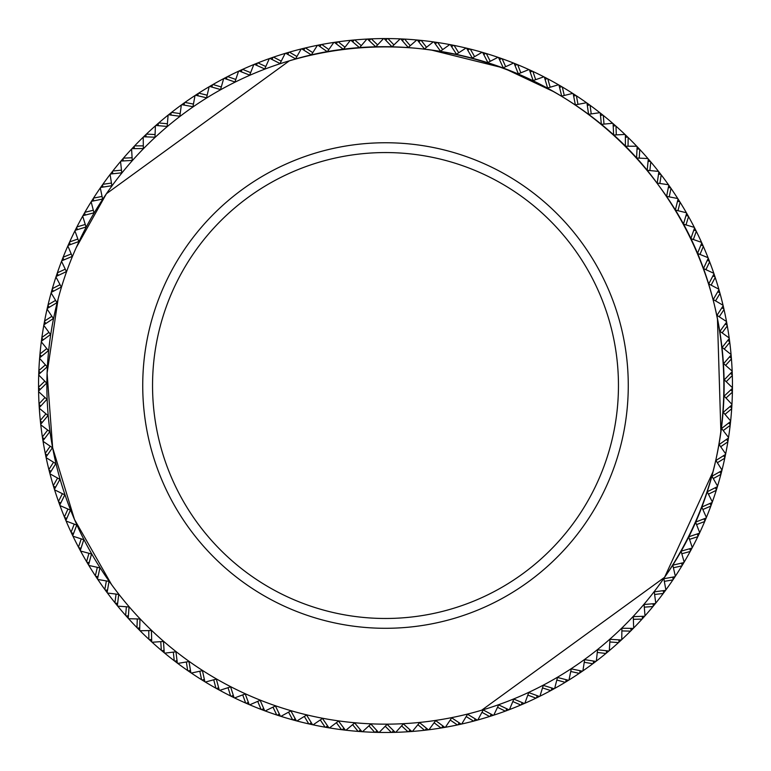 <?xml version="1.0" encoding="UTF-8"?>
<svg xmlns="http://www.w3.org/2000/svg" width="771" height="771" viewBox="0 0 771 771"><rect width="100%" height="100%" fill="white"/><g stroke="black" fill="none" stroke-linecap="round" stroke-linejoin="round"><path stroke-width="1.16" d="M108.036 587.117L107.102 592.581A346.96 346.96 0 0 1 105.155 589.94A346.96 346.96 0 0 1 104.827 589.478A346.96 346.96 0 0 1 97.811 579.464L109.019 581.382L108.036 587.117M97.811 579.464A346.96 346.96 0 0 1 95.681 576.265A346.96 346.96 0 0 1 95.363 575.792A346.96 346.96 0 0 1 88.848 565.451L99.941 567.899L97.493 578.992M88.848 565.451A346.96 346.96 0 0 1 88.549 564.96A346.96 346.96 0 0 1 86.583 561.654A346.96 346.96 0 0 1 80.56 551.024L91.527 554.002L88.549 564.96M80.56 551.024A346.96 346.96 0 0 1 80.29 550.523A346.96 346.96 0 0 1 78.748 547.632A346.96 346.96 0 0 1 72.975 536.211L83.788 539.71L80.29 550.523M72.975 536.211A346.96 346.96 0 0 1 72.734 535.7A346.96 346.96 0 0 1 71.327 532.732A346.96 346.96 0 0 1 71.086 532.221A346.96 346.96 0 0 1 66.113 521.051L76.743 525.07L72.734 535.7M66.113 521.051A346.96 346.96 0 0 1 65.892 520.531A346.96 346.96 0 0 1 64.629 517.505A346.96 346.96 0 0 1 64.407 516.975A346.96 346.96 0 0 1 59.984 505.583L70.412 510.103L65.892 520.531M59.984 505.583A346.96 346.96 0 0 1 59.781 505.053A346.96 346.96 0 0 1 58.673 501.969A346.96 346.96 0 0 1 54.596 489.836L64.793 494.857L59.781 505.053M54.596 489.836A346.96 346.96 0 0 1 54.433 489.296A346.96 346.96 0 0 1 53.459 486.164A346.96 346.96 0 0 1 53.295 485.614A346.96 346.96 0 0 1 49.98 473.857L59.926 479.35L54.433 489.296M49.98 473.857A346.96 346.96 0 0 1 49.016 470.127A346.96 346.96 0 0 1 48.881 469.578A346.96 346.96 0 0 1 46.125 457.666L55.801 463.631L49.836 473.307M46.125 457.666A346.96 346.96 0 0 1 46.009 457.107A346.96 346.96 0 0 1 45.354 453.897A346.96 346.96 0 0 1 45.238 453.338A346.96 346.96 0 0 1 43.06 441.311L52.438 447.739L46.009 457.107M43.06 441.311A346.96 346.96 0 0 1 42.974 440.752A346.96 346.96 0 0 1 42.376 436.945A346.96 346.96 0 0 1 40.776 424.831L49.836 431.693L42.974 440.752M40.776 424.831A346.96 346.96 0 0 1 40.718 424.262A346.96 346.96 0 0 1 40.362 421.005A346.96 346.96 0 0 1 39.292 408.254L48.004 415.55L40.718 424.262M39.292 408.254A346.96 346.96 0 0 1 39.254 407.686A346.96 346.96 0 0 1 39.061 404.418A346.96 346.96 0 0 1 39.032 403.85A346.96 346.96 0 0 1 38.598 391.629L46.954 399.33L39.254 407.686M38.598 391.629A346.96 346.96 0 0 1 38.55 387.784A346.96 346.96 0 0 1 38.55 387.215A346.96 346.96 0 0 1 38.704 374.995L46.684 383.081L38.589 391.061M38.704 374.995A346.96 346.96 0 0 1 38.723 374.427A346.96 346.96 0 0 1 38.839 371.15A346.96 346.96 0 0 1 38.868 370.581A346.96 346.96 0 0 1 39.61 358.38L47.185 366.842L38.723 374.427M39.61 358.38A346.96 346.96 0 0 1 39.658 357.811A346.96 346.96 0 0 1 39.928 354.544A346.96 346.96 0 0 1 39.986 353.976A346.96 346.96 0 0 1 41.306 341.823L48.477 350.641L39.658 357.811M41.306 341.823A346.96 346.96 0 0 1 41.383 341.264A346.96 346.96 0 0 1 43.802 325.372L50.529 334.527L41.383 341.264M43.802 325.372A346.96 346.96 0 0 1 43.899 324.813A346.96 346.96 0 0 1 44.487 321.584A346.96 346.96 0 0 1 47.079 309.065L53.363 318.529L43.899 324.813M47.079 309.065A346.96 346.96 0 0 1 47.204 308.506A346.96 346.96 0 0 1 47.947 305.306A346.96 346.96 0 0 1 48.081 304.757A346.96 346.96 0 0 1 51.127 292.922L56.958 302.675L47.204 308.506M51.127 292.922A346.96 346.96 0 0 1 51.281 292.373A346.96 346.96 0 0 1 52.177 289.221A346.96 346.96 0 0 1 52.341 288.672A346.96 346.96 0 0 1 55.955 277.001L61.304 287.024L51.281 292.373M55.955 277.001A346.96 346.96 0 0 1 56.138 276.452A346.96 346.96 0 0 1 57.179 273.348A346.96 346.96 0 0 1 57.362 272.809A346.96 346.96 0 0 1 61.535 261.321L66.402 271.594L56.138 276.452M61.535 261.321A346.96 346.96 0 0 1 61.747 260.791A346.96 346.96 0 0 1 62.933 257.736A346.96 346.96 0 0 1 63.145 257.206A346.96 346.96 0 0 1 67.867 245.93L72.233 256.425L61.747 260.791M67.867 245.93A346.96 346.96 0 0 1 68.099 245.409A346.96 346.96 0 0 1 69.438 242.422A346.96 346.96 0 0 1 69.669 241.901A346.96 346.96 0 0 1 74.922 230.866L78.787 241.554L68.099 245.409M74.922 230.866A346.96 346.96 0 0 1 75.182 230.356A346.96 346.96 0 0 1 76.657 227.426A346.96 346.96 0 0 1 76.917 226.925A346.96 346.96 0 0 1 82.699 216.15L86.034 227.011L75.182 230.356M82.699 216.15A346.96 346.96 0 0 1 82.979 215.658A346.96 346.96 0 0 1 84.598 212.806A346.96 346.96 0 0 1 84.877 212.304A346.96 346.96 0 0 1 91.161 201.829L93.985 212.835L82.979 215.658M91.161 201.829A346.96 346.96 0 0 1 91.47 201.347A346.96 346.96 0 0 1 100.307 187.931L102.601 199.063L91.47 201.347M100.307 187.931A346.96 346.96 0 0 1 100.635 187.459A346.96 346.96 0 0 1 102.524 184.78A346.96 346.96 0 0 1 102.851 184.308A346.96 346.96 0 0 1 110.108 174.477L111.862 185.705L100.635 187.459M110.108 174.477A346.96 346.96 0 0 1 110.455 174.024A346.96 346.96 0 0 1 120.546 161.524L121.76 172.82L110.455 174.024M120.546 161.524A346.96 346.96 0 0 1 120.912 161.081A346.96 346.96 0 0 1 123.052 158.595A346.96 346.96 0 0 1 123.418 158.161A346.96 346.96 0 0 1 131.59 149.073L132.255 160.416L120.912 161.081M131.59 149.073A346.96 346.96 0 0 1 131.976 148.658A346.96 346.96 0 0 1 134.231 146.268A346.96 346.96 0 0 1 134.626 145.864A346.96 346.96 0 0 1 143.223 137.171L143.339 148.533L131.976 148.658M143.223 137.171A346.96 346.96 0 0 1 155.405 125.846L154.981 137.199L143.628 136.775M155.405 125.846A346.96 346.96 0 0 1 155.829 125.461A346.96 346.96 0 0 1 158.296 123.302A346.96 346.96 0 0 1 158.73 122.936A346.96 346.96 0 0 1 168.117 115.11L167.153 126.434L155.829 125.461M168.117 115.11A346.96 346.96 0 0 1 168.57 114.754A346.96 346.96 0 0 1 171.133 112.711A346.96 346.96 0 0 1 171.586 112.364A346.96 346.96 0 0 1 181.339 105.001L179.826 116.257L168.57 114.754M181.339 105.001A346.96 346.96 0 0 1 181.792 104.663A346.96 346.96 0 0 1 195.024 95.537L192.972 106.706L181.792 104.663M195.024 95.537A346.96 346.96 0 0 1 195.497 95.218A346.96 346.96 0 0 1 198.253 93.436A346.96 346.96 0 0 1 198.725 93.127A346.96 346.96 0 0 1 209.143 86.737L206.561 97.801L195.497 95.218M209.143 86.737A346.96 346.96 0 0 1 209.635 86.439A346.96 346.96 0 0 1 212.468 84.791A346.96 346.96 0 0 1 212.96 84.511A346.96 346.96 0 0 1 223.667 78.623L220.564 89.552L209.635 86.439M223.667 78.623A346.96 346.96 0 0 1 227.088 76.84A346.96 346.96 0 0 1 227.59 76.58A346.96 346.96 0 0 1 238.567 71.211L234.943 81.986L224.178 78.353M238.567 71.211A346.96 346.96 0 0 1 239.087 70.971A346.96 346.96 0 0 1 242.065 69.602A346.96 346.96 0 0 1 242.586 69.371A346.96 346.96 0 0 1 253.813 64.533L249.669 75.115L239.087 70.971M253.813 64.533A346.96 346.96 0 0 1 254.334 64.311A346.96 346.96 0 0 1 257.379 63.087A346.96 346.96 0 0 1 257.909 62.885A346.96 346.96 0 0 1 269.349 58.586L264.713 68.956L254.334 64.311M269.349 58.586A346.96 346.96 0 0 1 269.889 58.394A346.96 346.96 0 0 1 272.982 57.314A346.96 346.96 0 0 1 273.522 57.131A346.96 346.96 0 0 1 285.164 53.392L280.027 63.53L269.889 58.394M285.164 53.392A346.96 346.96 0 0 1 285.704 53.228A346.96 346.96 0 0 1 288.855 52.303A346.96 346.96 0 0 1 289.395 52.139A346.96 346.96 0 0 1 301.201 48.968L295.582 58.847L285.704 53.228M301.201 48.968A346.96 346.96 0 0 1 301.75 48.824A346.96 346.96 0 0 1 304.94 48.053A346.96 346.96 0 0 1 305.489 47.918A346.96 346.96 0 0 1 317.43 45.306L311.349 54.905L301.75 48.824M317.43 45.306A346.96 346.96 0 0 1 317.989 45.2A346.96 346.96 0 0 1 321.767 44.467A346.96 346.96 0 0 1 333.824 42.434L327.29 51.734L317.989 45.2M333.824 42.434A346.96 346.96 0 0 1 334.383 42.357A346.96 346.96 0 0 1 337.631 41.885A346.96 346.96 0 0 1 338.199 41.807A346.96 346.96 0 0 1 350.333 40.352L343.355 49.325L334.383 42.357M350.333 40.352A346.96 346.96 0 0 1 350.901 40.294A346.96 346.96 0 0 1 354.159 39.986A346.96 346.96 0 0 1 354.727 39.938A346.96 346.96 0 0 1 366.919 39.07L359.527 47.696L350.901 40.294M366.919 39.07A346.96 346.96 0 0 1 367.488 39.032A346.96 346.96 0 0 1 370.764 38.878A346.96 346.96 0 0 1 371.333 38.858A346.96 346.96 0 0 1 383.553 38.569L375.756 46.838L367.488 39.032M383.553 38.569A346.96 346.96 0 0 1 384.122 38.569A346.96 346.96 0 0 1 387.399 38.569A346.96 346.96 0 0 1 387.967 38.579A346.96 346.96 0 0 1 400.188 38.878L392.005 46.761L384.122 38.569M400.188 38.878A346.96 346.96 0 0 1 400.756 38.907A346.96 346.96 0 0 1 404.033 39.061A346.96 346.96 0 0 1 404.602 39.09A346.96 346.96 0 0 1 416.793 39.986L408.235 47.455L400.756 38.907M416.793 39.986A346.96 346.96 0 0 1 417.362 40.034A346.96 346.96 0 0 1 420.619 40.352A346.96 346.96 0 0 1 433.321 41.875L424.416 48.939L417.362 40.034M433.321 41.875A346.96 346.96 0 0 1 433.89 41.962A346.96 346.96 0 0 1 437.697 42.521A346.96 346.96 0 0 1 449.744 44.564L440.511 51.194L433.89 41.962M449.744 44.564A346.96 346.96 0 0 1 453.521 45.296A346.96 346.96 0 0 1 454.08 45.412A346.96 346.96 0 0 1 466.021 48.043L456.48 54.211L450.303 44.67M466.021 48.043A346.96 346.96 0 0 1 466.571 48.168A346.96 346.96 0 0 1 469.761 48.949A346.96 346.96 0 0 1 470.31 49.093A346.96 346.96 0 0 1 482.106 52.283L472.276 57.998L466.571 48.168M482.106 52.283A346.96 346.96 0 0 1 482.656 52.447A346.96 346.96 0 0 1 485.797 53.382A346.96 346.96 0 0 1 486.347 53.546A346.96 346.96 0 0 1 497.97 57.305L487.889 62.538L482.656 52.447M497.97 57.305A346.96 346.96 0 0 1 498.509 57.488A346.96 346.96 0 0 1 501.603 58.567A346.96 346.96 0 0 1 513.582 63.068L503.251 67.809L498.509 57.488M513.582 63.068A346.96 346.96 0 0 1 517.148 64.513A346.96 346.96 0 0 1 517.678 64.725A346.96 346.96 0 0 1 528.887 69.583L518.353 73.823L514.112 63.28M528.887 69.583A346.96 346.96 0 0 1 529.407 69.824A346.96 346.96 0 0 1 532.385 71.192A346.96 346.96 0 0 1 532.906 71.433A346.96 346.96 0 0 1 543.873 76.821L533.137 80.55L529.407 69.824M543.873 76.821A346.96 346.96 0 0 1 544.384 77.081A346.96 346.96 0 0 1 558.493 84.771L547.593 87.981L544.384 77.081M558.493 84.771A346.96 346.96 0 0 1 558.985 85.051A346.96 346.96 0 0 1 561.818 86.709A346.96 346.96 0 0 1 562.31 86.998A346.96 346.96 0 0 1 572.708 93.407L561.673 96.096L558.985 85.051M572.708 93.407A346.96 346.96 0 0 1 573.19 93.715A346.96 346.96 0 0 1 575.937 95.508A346.96 346.96 0 0 1 576.419 95.816A346.96 346.96 0 0 1 586.5 102.726L575.349 104.875L573.19 93.715M586.5 102.726A346.96 346.96 0 0 1 586.972 103.054A346.96 346.96 0 0 1 589.632 104.972A346.96 346.96 0 0 1 590.085 105.309A346.96 346.96 0 0 1 599.828 112.682L588.581 114.301L586.972 103.054M599.828 112.682A346.96 346.96 0 0 1 612.666 123.273L601.351 124.353L600.281 113.038M612.666 123.273A346.96 346.96 0 0 1 624.973 134.462L613.629 135.002L613.099 123.649M624.973 134.462A346.96 346.96 0 0 1 625.387 134.858A346.96 346.96 0 0 1 636.74 146.239L625.377 146.22L625.387 134.858M636.74 146.239A346.96 346.96 0 0 1 639.381 149.034A346.96 346.96 0 0 1 639.766 149.458A346.96 346.96 0 0 1 647.919 158.556L636.576 157.997L637.135 146.654M647.919 158.556A346.96 346.96 0 0 1 648.295 158.99A346.96 346.96 0 0 1 658.501 171.403L647.197 170.295L648.295 158.99M658.501 171.403A346.96 346.96 0 0 1 658.858 171.846A346.96 346.96 0 0 1 668.457 184.732L657.21 183.093L658.858 171.846M668.457 184.732A346.96 346.96 0 0 1 668.785 185.204A346.96 346.96 0 0 1 670.992 188.355A346.96 346.96 0 0 1 677.757 198.532L666.607 196.354L668.785 185.204M677.757 198.532A346.96 346.96 0 0 1 678.066 199.014A346.96 346.96 0 0 1 679.81 201.79A346.96 346.96 0 0 1 680.118 202.272A346.96 346.96 0 0 1 686.383 212.757L675.348 210.049L678.066 199.014M686.383 212.757A346.96 346.96 0 0 1 686.672 213.259A346.96 346.96 0 0 1 688.281 216.111A346.96 346.96 0 0 1 688.561 216.603A346.96 346.96 0 0 1 694.324 227.387L683.434 224.149L686.672 213.259M694.324 227.387A346.96 346.96 0 0 1 694.584 227.888A346.96 346.96 0 0 1 696.059 230.818A346.96 346.96 0 0 1 696.309 231.329A346.96 346.96 0 0 1 701.552 242.373L690.826 238.615L694.584 227.888M701.552 242.373A346.96 346.96 0 0 1 701.783 242.894A346.96 346.96 0 0 1 703.113 245.891A346.96 346.96 0 0 1 703.345 246.412A346.96 346.96 0 0 1 708.048 257.687L697.514 253.428L701.783 242.894M708.048 257.687A346.96 346.96 0 0 1 708.26 258.218A346.96 346.96 0 0 1 709.445 261.273A346.96 346.96 0 0 1 709.648 261.812A346.96 346.96 0 0 1 713.811 273.3L703.489 268.539L708.26 258.218M713.811 273.3A346.96 346.96 0 0 1 715.035 276.953A346.96 346.96 0 0 1 715.209 277.493A346.96 346.96 0 0 1 718.813 289.173L708.732 283.911L713.994 273.84M718.813 289.173A346.96 346.96 0 0 1 718.967 289.723A346.96 346.96 0 0 1 719.854 292.874A346.96 346.96 0 0 1 720.008 293.423A346.96 346.96 0 0 1 723.044 305.258L713.233 299.534L718.967 289.723M723.044 305.258A346.96 346.96 0 0 1 723.179 305.817A346.96 346.96 0 0 1 723.911 309.017A346.96 346.96 0 0 1 724.036 309.566A346.96 346.96 0 0 1 726.504 321.536L716.982 315.339L723.179 305.817M726.504 321.536A346.96 346.96 0 0 1 726.61 322.095A346.96 346.96 0 0 1 727.198 325.323A346.96 346.96 0 0 1 727.294 325.892A346.96 346.96 0 0 1 729.183 337.958L719.969 331.318L726.61 322.095M729.183 337.958A346.96 346.96 0 0 1 729.684 341.775A346.96 346.96 0 0 1 729.761 342.343A346.96 346.96 0 0 1 731.062 354.496L722.176 347.413L729.26 338.527M731.062 354.496A346.96 346.96 0 0 1 731.12 355.065A346.96 346.96 0 0 1 731.39 358.332A346.96 346.96 0 0 1 731.438 358.9A346.96 346.96 0 0 1 732.161 371.102L723.622 363.604L731.12 355.065M732.161 371.102A346.96 346.96 0 0 1 732.18 371.67A346.96 346.96 0 0 1 732.296 374.947A346.96 346.96 0 0 1 732.315 375.516A346.96 346.96 0 0 1 732.45 387.736L724.277 379.833L732.18 371.67M732.45 387.736A346.96 346.96 0 0 1 732.45 388.305A346.96 346.96 0 0 1 732.402 391.581A346.96 346.96 0 0 1 731.949 404.37L724.162 396.082L732.45 388.305M731.949 404.37A346.96 346.96 0 0 1 731.91 404.939A346.96 346.96 0 0 1 731.718 408.206A346.96 346.96 0 0 1 731.679 408.775A346.96 346.96 0 0 1 730.648 420.956L723.265 412.312L731.91 404.939M730.648 420.956A346.96 346.96 0 0 1 730.58 421.525A346.96 346.96 0 0 1 730.233 424.782A346.96 346.96 0 0 1 730.166 425.351A346.96 346.96 0 0 1 728.547 437.465L721.598 428.474L730.58 421.525M728.547 437.465A346.96 346.96 0 0 1 728.46 438.024A346.96 346.96 0 0 1 727.949 441.263A346.96 346.96 0 0 1 727.863 441.831A346.96 346.96 0 0 1 725.665 453.849L719.15 444.539L728.46 438.024M725.665 453.849A346.96 346.96 0 0 1 725.55 454.408A346.96 346.96 0 0 1 724.885 457.617A346.96 346.96 0 0 1 724.769 458.176A346.96 346.96 0 0 1 721.993 470.079L715.941 460.47L725.55 454.408M721.993 470.079A346.96 346.96 0 0 1 721.858 470.628A346.96 346.96 0 0 1 721.039 473.808A346.96 346.96 0 0 1 720.962 474.088A346.96 346.96 0 0 1 720.895 474.358A346.96 346.96 0 0 1 717.55 486.115L711.961 476.227L721.858 470.628M717.55 486.115A346.96 346.96 0 0 1 717.387 486.665A346.96 346.96 0 0 1 716.423 489.797A346.96 346.96 0 0 1 716.249 490.337A346.96 346.96 0 0 1 712.346 501.921L707.238 491.773L717.387 486.665M712.346 501.921A346.96 346.96 0 0 1 711.035 505.535A346.96 346.96 0 0 1 710.843 506.075A346.96 346.96 0 0 1 706.39 517.457L701.774 507.077L712.153 502.461M706.39 517.457A346.96 346.96 0 0 1 706.178 517.987A346.96 346.96 0 0 1 699.702 532.694L695.587 522.102L706.178 517.987M699.702 532.694A346.96 346.96 0 0 1 698.044 536.163A346.96 346.96 0 0 1 697.803 536.683A346.96 346.96 0 0 1 692.281 547.583L688.676 536.809L699.461 533.204M692.281 547.583A346.96 346.96 0 0 1 692.011 548.085A346.96 346.96 0 0 1 690.469 550.976A346.96 346.96 0 0 1 690.19 551.477A346.96 346.96 0 0 1 684.156 562.107L681.082 551.169L692.011 548.085M684.156 562.107A346.96 346.96 0 0 1 683.867 562.599A346.96 346.96 0 0 1 682.181 565.413A346.96 346.96 0 0 1 681.882 565.895A346.96 346.96 0 0 1 675.348 576.226L672.794 565.153L683.867 562.599M675.348 576.226A346.96 346.96 0 0 1 675.039 576.698A346.96 346.96 0 0 1 673.218 579.426A346.96 346.96 0 0 1 665.874 589.902L663.85 578.722L675.039 576.698M665.874 589.902A346.96 346.96 0 0 1 665.537 590.364A346.96 346.96 0 0 1 663.243 593.458A346.96 346.96 0 0 1 655.755 603.105L654.271 591.839L665.537 590.364M655.755 603.105A346.96 346.96 0 0 1 655.389 603.548A346.96 346.96 0 0 1 653.316 606.093A346.96 346.96 0 0 1 652.96 606.536A346.96 346.96 0 0 1 645.009 615.817L644.074 604.493L655.389 603.548M645.009 615.817A346.96 346.96 0 0 1 644.633 616.241A346.96 346.96 0 0 1 633.666 627.989L633.27 616.636L644.633 616.241M633.666 627.989A346.96 346.96 0 0 1 633.27 628.404A346.96 346.96 0 0 1 621.754 639.612L621.908 628.249L633.27 628.404M621.754 639.612A346.96 346.96 0 0 1 621.339 639.997A346.96 346.96 0 0 1 618.92 642.214A346.96 346.96 0 0 1 618.506 642.6A346.96 346.96 0 0 1 609.302 650.647L609.996 639.304L621.339 639.997M609.302 650.647A346.96 346.96 0 0 1 596.34 661.075L597.573 649.78L608.868 651.013M596.34 661.075A346.96 346.96 0 0 1 595.887 661.422A346.96 346.96 0 0 1 582.886 670.866L584.659 659.639L595.887 661.422M582.886 670.866A346.96 346.96 0 0 1 582.413 671.184A346.96 346.96 0 0 1 568.979 680.003L571.292 668.871L582.413 671.184M568.979 680.003A346.96 346.96 0 0 1 568.487 680.301A346.96 346.96 0 0 1 565.692 682.017A346.96 346.96 0 0 1 565.21 682.316A346.96 346.96 0 0 1 554.648 688.455L557.491 677.458L568.487 680.301M554.648 688.455A346.96 346.96 0 0 1 551.275 690.315A346.96 346.96 0 0 1 550.773 690.585A346.96 346.96 0 0 1 539.922 696.223L543.295 685.371L554.147 688.734M539.922 696.223A346.96 346.96 0 0 1 539.411 696.473A346.96 346.96 0 0 1 524.849 703.268L528.733 692.589L539.411 696.473M524.849 703.268A346.96 346.96 0 0 1 524.328 703.489A346.96 346.96 0 0 1 521.321 704.79A346.96 346.96 0 0 1 520.791 705.012A346.96 346.96 0 0 1 509.458 709.58L513.852 699.104L524.328 703.489M509.458 709.58A346.96 346.96 0 0 1 505.853 710.939A346.96 346.96 0 0 1 505.323 711.132A346.96 346.96 0 0 1 493.777 715.151L498.673 704.896L508.927 709.783M493.777 715.151A346.96 346.96 0 0 1 493.238 715.324A346.96 346.96 0 0 1 490.115 716.336A346.96 346.96 0 0 1 489.575 716.5A346.96 346.96 0 0 1 477.847 719.96L483.224 709.956L493.238 715.324M477.847 719.96A346.96 346.96 0 0 1 477.297 720.114A346.96 346.96 0 0 1 474.136 720.972A346.96 346.96 0 0 1 461.713 724.008L467.563 714.264L477.297 720.114M461.713 724.008A346.96 346.96 0 0 1 461.154 724.133A346.96 346.96 0 0 1 457.945 724.827A346.96 346.96 0 0 1 457.396 724.952A346.96 346.96 0 0 1 445.397 727.275L451.7 717.82L461.154 724.133M445.397 727.275A346.96 346.96 0 0 1 444.828 727.371A346.96 346.96 0 0 1 441.6 727.911A346.96 346.96 0 0 1 441.031 728.007A346.96 346.96 0 0 1 428.936 729.752L435.692 720.615L444.828 727.371M428.936 729.752A346.96 346.96 0 0 1 428.377 729.819A346.96 346.96 0 0 1 425.12 730.214A346.96 346.96 0 0 1 424.551 730.272A346.96 346.96 0 0 1 412.389 731.438L419.569 722.629L428.377 729.819M412.389 731.438A346.96 346.96 0 0 1 411.82 731.477A346.96 346.96 0 0 1 408.543 731.708A346.96 346.96 0 0 1 407.975 731.746A346.96 346.96 0 0 1 395.774 732.325L403.368 723.882L411.82 731.477M395.774 732.325A346.96 346.96 0 0 1 395.195 732.344A346.96 346.96 0 0 1 379.13 732.421L387.129 724.345L395.195 732.344M379.13 732.421A346.96 346.96 0 0 1 378.561 732.411A346.96 346.96 0 0 1 375.284 732.325A346.96 346.96 0 0 1 374.716 732.315A346.96 346.96 0 0 1 362.505 731.718L370.88 724.036L378.561 732.411M362.505 731.718A346.96 346.96 0 0 1 358.669 731.438A346.96 346.96 0 0 1 358.101 731.4A346.96 346.96 0 0 1 345.938 730.214L354.67 722.947L361.936 731.679M345.938 730.214A346.96 346.96 0 0 1 345.369 730.147A346.96 346.96 0 0 1 342.112 729.752A346.96 346.96 0 0 1 341.543 729.684A346.96 346.96 0 0 1 329.458 727.92L338.527 721.078L345.369 730.147M329.458 727.92A346.96 346.96 0 0 1 328.889 727.834A346.96 346.96 0 0 1 325.661 727.275A346.96 346.96 0 0 1 325.092 727.178A346.96 346.96 0 0 1 313.103 724.836L322.49 718.437L328.889 727.834M313.103 724.836A346.96 346.96 0 0 1 312.544 724.721A346.96 346.96 0 0 1 309.344 724.017A346.96 346.96 0 0 1 308.785 723.892A346.96 346.96 0 0 1 296.912 720.981L306.598 715.035L312.544 724.721M296.912 720.981A346.96 346.96 0 0 1 296.363 720.837A346.96 346.96 0 0 1 293.202 719.979A346.96 346.96 0 0 1 292.652 719.825A346.96 346.96 0 0 1 280.933 716.346L290.889 710.872L296.363 720.837M280.933 716.346A346.96 346.96 0 0 1 280.393 716.172A346.96 346.96 0 0 1 277.271 715.17A346.96 346.96 0 0 1 276.731 714.987A346.96 346.96 0 0 1 265.195 710.949L275.401 705.966L280.393 716.172M265.195 710.949A346.96 346.96 0 0 1 264.655 710.756A346.96 346.96 0 0 1 261.591 709.599A346.96 346.96 0 0 1 261.061 709.397A346.96 346.96 0 0 1 249.727 704.81L260.164 700.319L264.655 710.756M249.727 704.81A346.96 346.96 0 0 1 246.2 703.287A346.96 346.96 0 0 1 245.67 703.056A346.96 346.96 0 0 1 234.577 697.938L245.217 693.948L249.206 704.588M234.577 697.938A346.96 346.96 0 0 1 234.066 697.688A346.96 346.96 0 0 1 231.117 696.242A346.96 346.96 0 0 1 230.606 695.982A346.96 346.96 0 0 1 219.774 690.334L230.596 686.865L234.066 697.688M219.774 690.334A346.96 346.96 0 0 1 219.272 690.064A346.96 346.96 0 0 1 205.346 682.046L216.323 679.097L219.272 690.064M205.346 682.046A346.96 346.96 0 0 1 204.864 681.747A346.96 346.96 0 0 1 202.069 680.022A346.96 346.96 0 0 1 201.588 679.723A346.96 346.96 0 0 1 191.343 673.064L202.445 670.645L204.864 681.747M191.343 673.064A346.96 346.96 0 0 1 188.163 670.895A346.96 346.96 0 0 1 177.773 663.426L188.982 661.537L190.871 672.746M177.773 663.426A346.96 346.96 0 0 1 177.32 663.079A346.96 346.96 0 0 1 164.695 653.143L175.971 651.803L177.32 663.079M164.695 653.143A346.96 346.96 0 0 1 152.118 642.253L163.452 641.443L164.252 652.777M152.118 642.253A346.96 346.96 0 0 1 151.694 641.867A346.96 346.96 0 0 1 149.285 639.641A346.96 346.96 0 0 1 148.861 639.255A346.96 346.96 0 0 1 140.071 630.765L151.434 630.505L151.694 641.867M140.071 630.765A346.96 346.96 0 0 1 139.667 630.36A346.96 346.96 0 0 1 137.373 628.028A346.96 346.96 0 0 1 136.968 627.623A346.96 346.96 0 0 1 128.603 618.718L139.956 619.007L139.667 630.36M128.603 618.718A346.96 346.96 0 0 1 125.644 615.422A346.96 346.96 0 0 1 117.712 606.131L129.046 606.96L128.217 618.294M117.712 606.131A346.96 346.96 0 0 1 117.356 605.688A346.96 346.96 0 0 1 107.448 593.034L118.724 594.412L117.356 605.688M58.085 299.09L47.098 373.164L52.659 447.845L74.498 519.481L111.544 584.563A338.633 338.633 0 0 0 481.663 710.216L664.583 577.306C745.499 463.034 743.34 298.599 659.456 186.486A338.633 338.633 0 0 1 481.663 710.216A338.633 338.633 0 0 1 106.417 193.733A338.633 338.633 0 0 1 659.456 186.486C578.751 72.06 423.028 19.198 289.347 60.832L197.627 127.475M111.544 584.563A338.633 338.633 0 0 1 106.417 193.733L76.194 247.684M582.327 661.075L585.256 658.964M664.583 577.306L712.915 471.958M720.885 432.309L717.444 318.577M554.204 91.913L504.812 68.609M502.355 67.694L431.047 49.97M188.683 109.964L185.744 112.094M106.417 193.733L197.694 127.427M55.589 300.382L48.081 304.757M47.947 305.306L49.228 307.292M51.888 316.303L44.593 321.025M44.487 321.584L45.865 323.502M48.949 332.368L41.894 337.447M41.817 338.006L43.282 339.857M46.79 348.569L39.986 353.976M39.928 354.544L41.489 356.318M45.402 364.856L38.868 370.581M38.839 371.15L40.487 372.846M44.805 381.182L38.55 387.215M38.55 387.784L40.275 389.403M44.988 397.518L39.032 403.85M39.061 404.418L40.853 405.951M45.952 413.834L40.304 420.436M40.362 421.005L42.232 422.45M47.706 430.083L42.376 436.945M42.463 437.514L44.4 438.863M50.231 446.226L45.238 453.338M45.354 453.897L47.349 455.16M53.527 462.234L48.881 469.578M49.016 470.127L51.079 471.293M57.584 478.059L53.295 485.614M53.459 486.164L55.57 487.224M62.393 493.671L58.48 501.429M58.673 501.969L60.822 502.933M67.954 509.043L64.407 516.975M64.629 517.505L66.826 518.363M74.238 524.126L71.086 532.221M71.327 532.732L73.563 533.484M81.244 538.89L78.478 547.121M78.748 547.632L81.013 548.277M88.944 553.299L86.583 561.654M86.872 562.146L89.166 562.685M97.329 567.321L95.363 575.792M95.681 576.265L98.004 576.689M106.379 580.929L104.827 589.478M105.155 589.94L107.497 590.249M116.074 594.084L114.927 602.7M115.284 603.144L117.635 603.346M126.377 606.767L125.644 615.422M126.03 615.856L128.391 615.942M137.286 618.94L136.968 627.623M137.373 628.028L139.734 627.999M148.764 630.572L148.861 639.255M149.285 639.641L151.636 639.506M160.782 641.636L161.303 650.31M161.737 650.676L164.088 650.425M173.321 652.112L174.256 660.757M174.709 661.104L177.041 660.737M186.351 661.981L187.69 670.568M188.163 670.895L190.476 670.413M199.834 671.213L201.588 679.723M202.069 680.022L204.363 679.434M213.74 679.791L215.899 688.204M216.4 688.484L218.656 687.78M228.043 687.684L230.606 695.982M231.117 696.242L233.343 695.432M242.711 694.883L245.67 703.056M246.2 703.287L248.378 702.371M257.707 701.379L261.061 709.397M261.591 709.599L263.721 708.588M273.001 707.142L276.731 714.987M277.271 715.17L279.353 714.052M288.547 712.163L292.652 719.825M293.202 719.979L295.226 718.765M304.323 716.432L308.785 723.892M309.344 724.017L311.311 722.706M320.283 719.95L325.092 727.178M325.661 727.275L327.559 725.877M336.387 722.687L341.543 729.684M342.112 729.752L343.943 728.267M352.617 724.653L358.101 731.4M358.669 731.438L360.423 729.858M368.914 725.839L374.716 732.315M375.284 732.325L376.961 730.667M385.249 726.243L391.35 732.431M391.919 732.421L393.518 730.677M401.585 725.868L407.975 731.746M408.543 731.708L410.056 729.896M417.882 724.701L424.551 730.272M425.12 730.214L426.546 728.325M434.102 722.764L441.031 728.007M441.6 727.911L442.93 725.964M450.216 720.047L457.396 724.952M457.945 724.827L459.188 722.822M466.185 716.558L473.587 721.116M474.136 720.972L475.273 718.9M481.962 712.308L489.575 716.5M490.115 716.336L491.156 714.206M497.517 707.306L505.323 711.132M505.853 710.939L506.788 708.771M512.821 701.562L520.791 705.012M521.321 704.79L522.15 702.583M527.827 695.095L535.951 698.16M536.471 697.909L537.194 695.664M542.505 687.915L550.773 690.585M551.275 690.315L551.891 688.031M556.816 680.041L565.21 682.316M565.692 682.017L566.203 679.704M570.742 671.493L579.233 673.353M579.705 673.035L580.1 670.703M584.245 662.279L592.812 663.735M593.265 663.397L593.545 661.046M597.284 652.43L605.91 653.48M606.353 653.114L606.517 650.753M609.832 641.973L618.506 642.6M618.92 642.214L618.978 639.853M621.869 630.919L630.562 631.131M630.967 630.726L630.909 628.365M633.367 619.306L642.05 619.103M642.436 618.679L642.272 616.328M644.286 607.153L652.96 606.536M653.316 606.093L653.037 603.751M654.618 594.489L663.243 593.458M663.59 592.995L663.195 590.673M664.332 581.353L672.9 579.898M673.218 579.426L672.707 577.122M673.401 567.755L681.882 565.895M682.181 565.413L681.564 563.129M681.805 553.742L690.19 551.477M690.469 550.976L689.737 548.73M689.525 539.343L697.803 536.683M698.044 536.163L697.215 533.956M696.55 524.588L704.684 521.533M704.906 521.013L703.971 518.844M702.863 509.515L710.843 506.075M711.035 505.535L710.004 503.415M708.443 494.163L716.249 490.337M716.423 489.797L715.276 487.725M713.281 478.55L720.895 474.358M721.039 473.808L719.796 471.794M717.367 462.725L724.769 458.176M724.885 457.617L723.555 455.671M720.683 446.727L727.863 441.831M727.949 441.263L726.523 439.383M723.227 430.584L730.166 425.351M730.233 424.782L728.72 422.971M725 414.345L731.679 408.775M731.718 408.206L730.118 406.471M725.993 398.029L732.392 392.15M732.402 391.581L730.725 389.924M726.205 381.693L732.315 375.516M732.296 374.947L730.542 373.366M725.627 365.367L731.438 358.9M731.39 358.332L729.559 356.838M724.268 349.08L729.761 342.343M729.684 341.775L727.785 340.377M722.138 332.879L727.294 325.892M727.198 325.323L725.232 324.013M719.218 316.804L724.036 309.566M723.911 309.017L721.887 307.802M715.546 300.883L720.008 293.423M719.854 292.874L717.772 291.756M711.103 285.154L715.209 277.493M715.035 276.953L712.896 275.931M705.918 269.657L709.648 261.812M709.445 261.273L707.267 260.367M699.991 254.43L703.345 246.412M703.113 245.891L700.897 245.082M693.351 239.502L696.309 231.329M696.059 230.818L693.804 230.124M685.997 224.91L688.561 216.603M688.281 216.111L685.997 215.523M677.95 210.685L680.118 202.272M679.81 201.79L677.497 201.308M669.228 196.865L670.992 188.355M670.664 187.883L668.332 187.517M659.86 183.479L661.21 174.892M660.863 174.439L658.511 174.188M649.857 170.555L650.791 161.92M650.425 161.486L648.064 161.341M639.246 158.132L639.766 149.458M639.381 149.034L637.019 149.005M628.047 146.23L628.153 137.537M627.748 137.142L625.387 137.219M616.299 134.877L615.99 126.193M615.557 125.808L613.205 126.01M604.011 124.092L603.288 115.438M602.845 115.081L600.503 115.39M591.232 113.915L590.085 105.309M589.632 104.972L587.3 105.396M577.971 104.364L576.419 95.816M575.937 95.508L573.643 96.038M564.266 95.459L562.31 86.998M561.818 86.709L559.544 87.354M550.157 87.229L547.795 78.864M547.285 78.594L545.049 79.346M535.662 79.673L532.906 71.433M532.385 71.192L530.188 72.05M520.83 72.831L517.678 64.725M517.148 64.513L514.989 65.477M505.68 66.701L502.143 58.76M501.603 58.567L499.492 59.637M490.26 61.304L486.347 53.546M485.797 53.382L483.745 54.548M474.589 56.649L470.31 49.093M469.761 48.949L467.756 50.211M458.726 52.756L454.08 45.412M453.521 45.296L451.584 46.655M442.679 49.633L437.697 42.521M437.128 42.434L435.268 43.88M426.517 47.282L421.188 40.41M420.619 40.352L418.826 41.885M410.249 45.701L404.602 39.09M404.033 39.061L402.317 40.68M393.923 44.901L387.967 38.579M387.399 38.569L385.76 40.275M377.588 44.891L371.333 38.858M370.764 38.878L369.203 40.661M361.262 45.662L354.727 39.938M354.159 39.986L352.694 41.836M344.994 47.214L338.199 41.807M337.631 41.885L336.252 43.802M328.822 49.546L321.767 44.467M321.208 44.573L319.926 46.559M312.785 52.65L305.489 47.918M304.94 48.053L303.745 50.096M296.902 56.524L289.395 52.139M288.855 52.303L287.756 54.394M281.232 61.15L273.522 57.131M272.982 57.314L271.999 59.463M265.802 66.518L257.909 62.885M257.379 63.087L256.492 65.284M250.642 72.628L242.586 69.371M242.065 69.602L241.284 71.838M235.801 79.452L227.59 76.58M227.088 76.84L226.414 79.114M221.296 86.978L212.96 84.511M212.468 84.791L211.909 87.094M207.168 95.199L198.725 93.127M198.253 93.436L197.8 95.758M193.454 104.075L184.924 102.418M184.462 102.745L184.124 105.087M180.183 113.607L171.586 112.364M171.133 112.711L170.911 115.062M167.384 123.765L158.73 122.936M158.296 123.302L158.19 125.663M155.087 134.53L146.403 134.106M145.989 134.501L145.989 136.862M143.31 145.864L134.626 145.864M134.231 146.268L134.347 148.63M132.101 157.747L123.418 158.161M123.052 158.595L123.273 160.946M121.471 170.16L112.826 170.989M112.47 171.441L112.807 173.774M111.448 183.064L102.851 184.308M102.524 184.78L102.967 187.093M102.061 196.441L93.532 198.089M93.224 198.571L93.783 200.865M93.32 210.242L84.877 212.304M84.598 212.806L85.263 215.07M85.253 224.457L76.917 226.925M76.657 227.426L77.437 229.662M77.871 239.039L69.669 241.901M69.438 242.422L70.315 244.609M71.202 253.958L63.145 257.206M62.933 257.736L63.926 259.885M65.256 269.175L57.362 272.809M57.179 273.348L58.268 275.44M60.051 284.663L52.341 288.672M52.177 289.221L53.372 291.265M581.903 242.826A242.769 242.769 0 0 1 528.202 581.932A242.769 242.769 0 0 1 189.097 528.222A242.769 242.769 0 0 1 242.807 189.117A242.769 242.769 0 0 1 581.903 242.826M573.971 248.599A232.958 232.958 0 0 1 522.43 573.99A232.958 232.958 0 0 1 197.039 522.449A232.958 232.958 0 0 1 248.57 197.058A232.958 232.958 0 0 1 573.971 248.599"/></g></svg>

